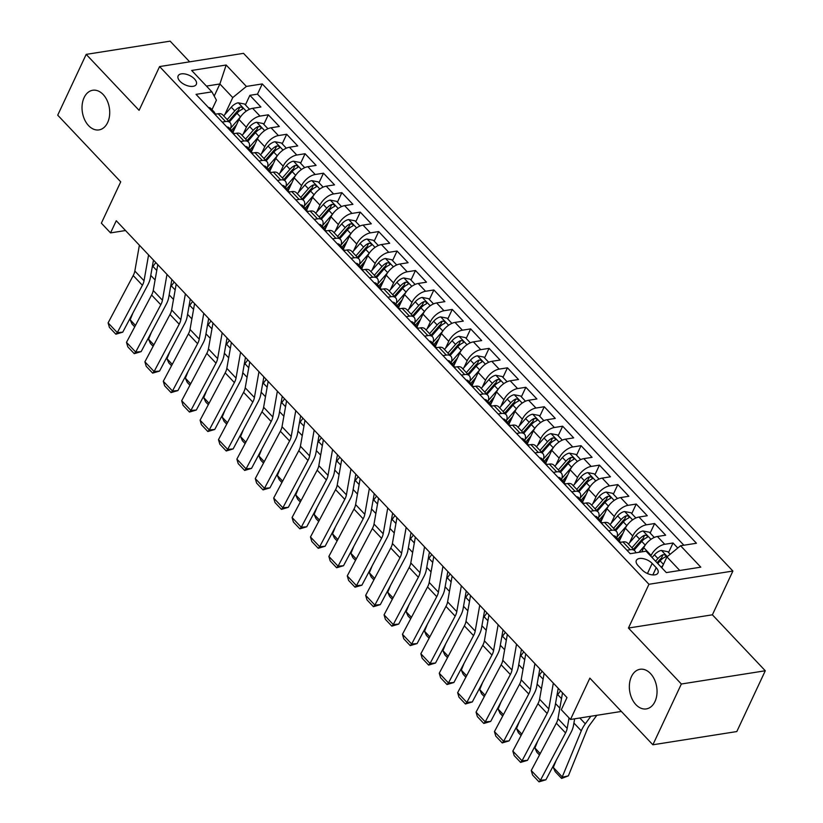 <?xml version="1.0" encoding="UTF-8"?>
<svg xmlns="http://www.w3.org/2000/svg" width="823" height="823" viewBox="0 0 823 823"><rect width="100%" height="100%" fill="white"/><g stroke="black" fill="none" stroke-linecap="round" stroke-linejoin="round"><path stroke-width="1.23" d="M107.648 122.534A20.061 13.662 81 0 1 98.997 129.9A20.061 13.662 81 0 1 84.615 119.654A20.061 13.662 81 0 1 84.1 97.618A20.061 13.662 81 0 1 92.742 90.252A20.061 13.662 81 0 1 107.124 100.499A20.061 13.662 81 0 1 107.648 122.534M654.974 701.546A20.061 13.662 81 0 1 646.322 708.912A20.061 13.662 81 0 1 631.941 698.676A20.061 13.662 81 0 1 631.426 676.64A20.061 13.662 81 0 1 640.068 669.274A20.061 13.662 81 0 1 654.45 679.51A20.061 13.662 81 0 1 654.974 701.546M179.97 81.251A10.03 5.175 25.1 0 0 189.29 86.189A10.03 5.175 25.1 0 0 196.316 84.358A10.03 5.175 25.1 0 0 194.495 78.957A10.03 5.175 25.1 0 0 185.175 74.008A10.03 5.175 25.1 0 0 178.149 75.85A10.03 5.175 25.1 0 0 179.97 81.251M189.671 61.828L170.124 41.15L86.189 54.38L57.713 115.169L120.724 181.832L101.363 223.167L110.56 232.899L125.518 230.533M732.892 571.049L243.515 53.341L159.59 66.57L648.956 584.279L732.892 571.049L712.389 614.812L628.453 628.042L681.351 684.006L765.287 670.766L712.389 614.812M765.287 670.766L736.811 731.554L652.876 744.784L589.865 678.131L570.504 719.467L621.355 711.442M681.351 684.006L652.876 744.784M677.792 548.025L673.029 542.985L668.543 552.542M641.786 551.863L643.761 547.655A12.54 6.522 -43.4 0 1 657.392 536.503L665.673 535.197L654.635 523.521L650.149 533.078M619.4 540.917L625.367 528.191A12.54 6.522 136.6 0 1 638.987 517.039L647.269 515.733L636.23 504.057L631.755 513.624M622.013 534.405L619.163 540.485M601.006 521.453L606.962 508.727A12.54 6.522 136.6 0 1 620.593 497.576L628.875 496.269L617.836 484.593L613.351 494.16M603.619 514.941L600.769 521.021M582.612 501.989L588.568 489.274A12.54 6.522 136.6 0 1 602.199 478.112L610.481 476.805L599.442 465.129L594.957 474.696M585.225 495.477L582.375 501.557M564.208 482.525L570.174 469.81A12.54 6.522 136.6 0 1 583.795 458.648L592.076 457.341L581.038 445.665L576.563 455.232M566.821 476.023L563.971 482.103M545.814 463.061L551.77 450.346A12.54 6.522 136.6 0 1 565.401 439.184L573.682 437.877L562.644 426.201L558.159 435.768M548.427 456.559L545.577 462.639M527.42 443.597L533.376 430.882A12.54 6.522 136.6 0 1 547.007 419.72L555.288 418.423L544.25 406.737L539.765 416.304M530.033 437.095L527.183 443.175M509.015 424.133L514.972 411.418A12.54 6.522 136.6 0 1 528.603 400.266L536.884 398.96L525.846 387.283L521.37 396.84M511.628 417.631L508.779 423.711M490.621 404.679L496.578 391.954A12.54 6.522 136.6 0 1 510.209 380.802L518.49 379.496L507.452 367.819L502.966 377.376M493.234 398.167L490.385 404.247M472.227 385.215L478.184 372.49A12.54 6.522 136.6 0 1 491.815 361.338L500.096 360.032L489.057 348.355L484.572 357.923M474.84 378.703L471.991 384.783M453.823 365.751L459.779 353.026A12.54 6.522 136.6 0 1 473.41 341.874L481.692 340.568L470.653 328.891L466.178 338.459M456.436 359.24L453.586 365.319M435.429 346.288L441.385 333.562A12.54 6.522 136.6 0 1 455.016 322.41L463.298 321.104L452.259 309.427L447.774 318.995M438.042 339.776L435.192 345.855M417.035 326.824L422.991 314.108A12.54 6.522 136.6 0 1 436.622 302.946L444.904 301.64L433.865 289.963L429.38 299.531M419.648 320.322L416.798 326.402M398.63 307.36L404.587 294.644A12.54 6.522 136.6 0 1 418.218 283.482L426.499 282.176L415.461 270.5L410.986 280.067M401.243 300.858L398.394 306.938M380.236 287.896L386.193 275.18A12.54 6.522 136.6 0 1 399.824 264.018L408.105 262.722L397.067 251.036L392.581 260.603M382.849 281.394L380 287.474M361.842 268.432L367.799 255.716A12.54 6.522 136.6 0 1 381.43 244.565L389.711 243.258L378.673 231.572L374.187 241.139M364.455 261.93L361.606 268.01M343.438 248.978L349.394 236.252A12.54 6.522 136.6 0 1 363.025 225.101L371.307 223.794L360.268 212.118L355.793 221.675M346.051 242.466L343.201 248.546M325.044 229.514L331 216.788A12.54 6.522 136.6 0 1 344.631 205.637L352.913 204.33L341.874 192.654L337.389 202.211M327.657 223.002L324.807 229.082M306.65 210.05L312.606 197.325A12.54 6.522 136.6 0 1 326.237 186.173L334.519 184.866L323.48 173.19L318.995 182.757M309.253 203.538L306.413 209.618M288.245 190.586L294.202 177.861A12.54 6.522 136.6 0 1 307.833 166.709L316.114 165.402L305.076 153.726L300.601 163.293M290.858 184.074L288.009 190.154M269.851 171.122L275.808 158.407A12.54 6.522 136.6 0 1 289.439 147.245L297.72 145.938L286.682 134.262L282.196 143.83M272.464 164.61L269.615 170.69M251.457 151.658L257.414 138.943A12.54 6.522 136.6 0 1 271.045 127.781L279.326 126.475L268.288 114.798L263.802 124.366M254.06 145.157L251.221 151.237M570.504 719.467L561.307 709.735L566.996 697.575L116.259 220.739L110.56 232.899M656.229 567.705L652.176 563.426A9.722 5.02 25.1 0 0 643.154 558.632A9.722 5.02 25.1 0 0 636.344 560.412A9.722 5.02 25.1 0 0 638.113 565.638L642.166 569.917A9.722 5.02 25.1 0 0 651.188 574.711A9.722 5.02 25.1 0 0 657.999 572.931A9.722 5.02 25.1 0 0 656.229 567.705L652.845 574.927M211.974 109.675L216.428 100.159L211.912 91.867L196.028 94.367L630.212 553.694L646.086 551.184L666.332 572.592L700.805 567.16L680.57 545.752L696.453 543.252L262.27 83.925L246.386 86.425L232.755 97.587L219.885 83.967L206.439 86.086M211.912 91.867L191.666 70.459L226.15 65.017L246.386 86.425M243.166 134.108L246.375 127.267A12.54 6.522 -43.4 0 1 260.006 116.105L268.288 114.798M233.053 132.194L239.009 119.479L246.375 127.267M261.56 153.572L264.769 146.72A12.54 6.522 -43.4 0 1 278.4 135.569L286.682 134.262M279.964 173.036L283.163 166.184A12.54 6.522 -43.4 0 1 296.794 155.033L305.076 153.726M298.358 192.5L301.568 185.648A12.54 6.522 -43.4 0 1 315.199 174.497L323.48 173.19M316.752 211.953L319.962 205.112A12.54 6.522 -43.4 0 1 333.593 193.961L341.874 192.654M335.156 231.417L338.356 224.576A12.54 6.522 -43.4 0 1 351.987 213.414L360.268 212.118M353.551 250.881L356.76 244.04A12.54 6.522 -43.4 0 1 370.391 232.878L378.673 231.572M371.945 270.345L375.154 263.504A12.54 6.522 -43.4 0 1 388.785 252.342L397.067 251.036M390.349 289.809L393.548 282.968A12.54 6.522 -43.4 0 1 407.179 271.806L415.461 270.5M408.743 309.273L411.953 302.422A12.54 6.522 -43.4 0 1 425.584 291.27L433.865 289.963M427.137 328.737L430.347 321.886A12.54 6.522 -43.4 0 1 443.978 310.734L452.259 309.427M445.541 348.201L448.741 341.35A12.54 6.522 -43.4 0 1 462.372 330.198L470.653 328.891M463.935 367.665L467.145 360.813A12.54 6.522 -43.4 0 1 480.776 349.662L489.057 348.355M482.329 387.119L485.539 380.277A12.54 6.522 -43.4 0 1 499.17 369.126L507.452 367.819M500.734 406.583L503.933 399.741A12.54 6.522 -43.4 0 1 517.564 388.579L525.846 387.283M519.128 426.047L522.338 419.205A12.54 6.522 -43.4 0 1 535.968 408.043L544.25 406.737M537.522 445.51L540.732 438.669A12.54 6.522 -43.4 0 1 554.363 427.507L562.644 426.201M555.926 464.974L559.136 458.133A12.54 6.522 -43.4 0 1 572.757 446.971L581.038 445.665M574.32 484.438L577.53 477.587A12.54 6.522 -43.4 0 1 591.161 466.435L599.442 465.129M592.714 503.902L595.924 497.051A12.54 6.522 -43.4 0 1 609.555 485.899L617.836 484.593M611.119 523.366L614.328 516.515A12.54 6.522 -43.4 0 1 627.949 505.363L636.23 504.057M629.513 542.82L632.722 535.979A12.54 6.522 -43.4 0 1 646.353 524.827L654.635 523.521M650.787 556.153L651.116 555.443A12.54 6.522 -43.4 0 1 664.747 544.291L673.029 542.985M683.882 545.227L257.486 94.141L249.883 95.334L245.408 104.902M239.009 119.479A12.54 6.522 136.6 0 1 252.64 108.317L260.922 107.011L249.883 95.334M619.596 542.46L622.908 541.935A12.54 6.522 -43.4 0 1 627.465 543.046L634.821 550.834A12.54 6.522 -43.4 0 1 635.778 552.809M626.951 550.248L630.264 549.723A12.54 6.522 -43.4 0 1 634.821 550.834M608.557 530.784L611.87 530.259A12.54 6.522 -43.4 0 1 616.427 531.37A12.54 6.522 -43.4 0 1 616.694 537.841M616.427 531.37L609.071 523.582A12.54 6.522 136.6 0 0 604.514 522.471L601.191 522.996M590.153 511.32L593.476 510.795A12.54 6.522 -43.4 0 1 598.033 511.906A12.54 6.522 -43.4 0 1 598.3 518.377M598.033 511.906L590.667 504.118A12.54 6.522 136.6 0 0 586.11 503.007L582.797 503.532M571.759 491.856L575.071 491.331A12.54 6.522 -43.4 0 1 579.629 492.442A12.54 6.522 -43.4 0 1 579.906 498.913M579.629 492.442L572.273 484.665A12.54 6.522 136.6 0 0 567.716 483.543L564.403 484.068M553.365 472.392L556.677 471.867A12.54 6.522 -43.4 0 1 561.235 472.978A12.54 6.522 -43.4 0 1 561.502 479.449M561.235 472.978L553.879 465.201A12.54 6.522 136.6 0 0 549.322 464.09L545.999 464.604M534.96 452.928L538.283 452.403A12.54 6.522 -43.4 0 1 542.841 453.524A12.54 6.522 -43.4 0 1 543.108 459.985M542.841 453.524L535.475 445.737A12.54 6.522 136.6 0 0 530.917 444.626L527.605 445.14M516.566 433.464L519.879 432.949A12.54 6.522 -43.4 0 1 524.436 434.06A12.54 6.522 -43.4 0 1 524.714 440.521M524.436 434.06L517.081 426.273A12.54 6.522 136.6 0 0 512.523 425.162L509.211 425.686M498.172 414L501.485 413.485A12.54 6.522 -43.4 0 1 506.042 414.597A12.54 6.522 -43.4 0 1 506.31 421.067M506.042 414.597L498.687 406.809A12.54 6.522 136.6 0 0 494.129 405.698L490.806 406.223M479.768 394.546L483.091 394.022A12.54 6.522 -43.4 0 1 487.648 395.133A12.54 6.522 -43.4 0 1 487.916 401.603M487.648 395.133L480.282 387.345A12.54 6.522 136.6 0 0 475.725 386.234L472.412 386.759M461.374 375.082L464.686 374.558A12.54 6.522 -43.4 0 1 469.244 375.669A12.54 6.522 -43.4 0 1 469.522 382.139M469.244 375.669L461.888 367.881A12.54 6.522 136.6 0 0 457.331 366.77L454.018 367.295M442.98 355.618L446.292 355.094A12.54 6.522 -43.4 0 1 450.85 356.205A12.54 6.522 -43.4 0 1 451.117 362.676M450.85 356.205L443.494 348.417A12.54 6.522 136.6 0 0 438.937 347.306L435.614 347.831M424.575 336.154L427.898 335.63A12.54 6.522 -43.4 0 1 432.456 336.741A12.54 6.522 -43.4 0 1 432.723 343.212M432.456 336.741L425.09 328.953A12.54 6.522 136.6 0 0 420.532 327.842L417.22 328.367M406.181 316.69L409.494 316.166A12.54 6.522 -43.4 0 1 414.051 317.277A12.54 6.522 -43.4 0 1 414.329 323.748M414.051 317.277L406.696 309.499A12.54 6.522 136.6 0 0 402.138 308.388L398.826 308.903M387.787 297.226L391.1 296.702A12.54 6.522 -43.4 0 1 395.657 297.813A12.54 6.522 -43.4 0 1 395.925 304.284M395.657 297.813L388.302 290.035A12.54 6.522 136.6 0 0 383.744 288.924L380.421 289.439M369.383 277.762L372.706 277.238A12.54 6.522 -43.4 0 1 377.263 278.359A12.54 6.522 -43.4 0 1 377.531 284.82M377.263 278.359L369.897 270.572A12.54 6.522 136.6 0 0 365.34 269.46L362.027 269.985M350.989 258.299L354.301 257.784A12.54 6.522 -43.4 0 1 358.859 258.895A12.54 6.522 -43.4 0 1 359.137 265.366M358.859 258.895L351.503 251.108A12.54 6.522 136.6 0 0 346.946 249.997L343.633 250.521M332.595 238.845L335.907 238.32A12.54 6.522 -43.4 0 1 340.465 239.431A12.54 6.522 -43.4 0 1 340.732 245.902M340.465 239.431L333.109 231.644A12.54 6.522 136.6 0 0 328.552 230.533L325.229 231.057M314.191 219.381L317.513 218.856A12.54 6.522 -43.4 0 1 322.071 219.967A12.54 6.522 -43.4 0 1 322.338 226.438M322.071 219.967L314.705 212.18A12.54 6.522 136.6 0 0 310.148 211.069L306.835 211.593M295.796 199.917L299.109 199.392A12.54 6.522 -43.4 0 1 303.666 200.503A12.54 6.522 -43.4 0 1 303.944 206.974M303.666 200.503L296.311 192.716A12.54 6.522 136.6 0 0 291.754 191.605L288.441 192.129M277.402 180.453L280.715 179.928A12.54 6.522 -43.4 0 1 285.272 181.039A12.54 6.522 -43.4 0 1 285.54 187.51M285.272 181.039L277.917 173.252A12.54 6.522 136.6 0 0 273.359 172.141L270.037 172.665M258.998 160.989L262.321 160.464A12.54 6.522 -43.4 0 1 266.878 161.575A12.54 6.522 -43.4 0 1 267.146 168.046M266.878 161.575L259.512 153.798A12.54 6.522 136.6 0 0 254.955 152.677L251.643 153.201M240.604 141.525L243.917 141A12.54 6.522 -43.4 0 1 248.474 142.112A12.54 6.522 -43.4 0 1 248.752 148.582M248.474 142.112L241.118 134.334A12.54 6.522 136.6 0 0 236.561 133.223L233.248 133.738M222.21 122.061L225.523 121.537A12.54 6.522 -43.4 0 1 230.08 122.648A12.54 6.522 -43.4 0 1 230.347 129.118M230.08 122.648L222.724 114.87A12.54 6.522 136.6 0 0 218.167 113.759L214.844 114.274M679.767 570.473L666.939 556.904L680.57 545.752M661.826 567.829L666.939 556.904M628.453 628.042L648.956 584.279M86.189 54.38L139.087 110.333L159.59 66.57M214.206 96.085L219.885 83.967L226.15 65.017M224.772 114.644L232.755 97.587M235.666 125.693L232.816 131.773M257.486 94.141L262.27 83.925M569.032 717.903L567.181 728.396A15.678 8.148 -43.4 0 1 565.545 732.923L540.444 780.255L545.896 779.803L570.997 732.47A23.517 12.222 136.6 0 0 573.456 725.68L574.66 718.808M562.531 692.853L557.984 718.664A15.678 8.148 -43.4 0 1 556.348 723.191L531.246 770.523L540.444 780.255L539.003 781.85L532.574 775.04L531.246 770.523M545.896 779.803L539.003 781.85M670.169 554.26L667.72 551.677L661.353 550.443A8.312 4.321 136.6 0 0 654.429 554.825L652.073 557.521M553.313 767.458L562.51 777.19L568.374 775.852L561.625 778.445L555.186 771.635L553.313 767.458L556.132 760.503M663.05 565.216L661.27 567.253M561.625 778.445L581.285 730.845A23.517 12.222 -43.4 0 1 585.307 723.818L590.852 716.257M596.809 715.321L589.824 724.826A15.678 8.148 136.6 0 0 587.149 729.517L568.374 775.852M657.783 563.549L660.128 560.854A8.312 4.321 -43.4 0 1 665.21 557.048C666.414 555.597 665.673 554.815 662.999 554.712A8.312 4.321 136.6 0 0 657.927 558.519L655.571 561.214M657.052 562.778L659.892 559.527A4.228 2.202 -43.4 0 1 661.363 558.21L662.999 554.712M665.21 557.048L665.91 556.461M553.334 683.121L548.787 708.932A15.678 8.148 -43.4 0 1 547.141 713.459L522.039 760.802L527.492 760.339L552.593 713.006A23.517 12.222 136.6 0 0 555.052 706.216L558.21 688.285M613.228 535.722A8.312 4.321 -43.4 0 1 615.46 536.524L618.958 540.227A8.312 4.321 136.6 0 0 617.61 539.507L617.075 539.795M544.126 673.389L539.59 699.2A15.678 8.148 -43.4 0 1 537.944 703.727L512.842 751.07L522.039 760.802L520.609 762.386L514.169 755.576L512.842 751.07M618.577 541.38L619.822 541.843A8.312 4.321 -43.4 0 1 620.82 542.264M619.626 541.791A8.312 4.321 136.6 0 0 618.958 540.227M527.492 760.339L520.609 762.386M534.929 663.657L530.393 689.479A15.678 8.148 -43.4 0 1 528.747 693.995L503.645 741.338L509.098 740.885L534.199 693.542A23.517 12.222 136.6 0 0 536.658 686.763L539.816 668.821M594.823 516.258A8.312 4.321 -43.4 0 1 597.066 517.06L600.553 520.764A8.312 4.321 136.6 0 0 599.216 520.043L598.681 520.331M525.732 653.925L521.185 679.747A15.678 8.148 -43.4 0 1 519.55 684.273L494.448 731.606L503.645 741.338L502.215 742.922L495.775 736.112L494.448 731.606M600.173 521.916L601.418 522.379A8.312 4.321 -43.4 0 1 602.426 522.8M601.222 522.327A8.312 4.321 136.6 0 0 600.553 520.764M509.098 740.885L502.215 742.922M516.535 644.193L511.988 670.015A15.678 8.148 -43.4 0 1 510.353 674.541L485.251 721.874L490.703 721.421L515.805 674.088A23.517 12.222 136.6 0 0 518.264 667.299L521.422 649.357M576.429 496.794A8.312 4.321 -43.4 0 1 578.662 497.606L582.159 501.3A8.312 4.321 136.6 0 0 580.812 500.579L580.287 500.868M507.338 634.461L502.791 660.283A15.678 8.148 -43.4 0 1 501.156 664.809L476.054 712.142L485.251 721.874L483.811 723.458L477.381 716.648L476.054 712.142M581.779 502.452L583.023 502.915A8.312 4.321 -43.4 0 1 584.021 503.337M582.828 502.863A8.312 4.321 136.6 0 0 582.159 501.3M490.703 721.421L483.811 723.458M498.141 624.729L493.594 650.551A15.678 8.148 -43.4 0 1 491.948 655.077L466.847 702.41L472.299 701.957L497.401 654.624A23.517 12.222 136.6 0 0 499.859 647.835L503.018 629.893M558.035 477.33A8.312 4.321 -43.4 0 1 560.268 478.142L563.765 481.836A8.312 4.321 136.6 0 0 562.418 481.116L561.883 481.404M488.934 614.997L484.397 640.819A15.678 8.148 -43.4 0 1 482.751 645.345L457.65 692.678L466.847 702.41L465.417 703.994L458.977 697.184L457.65 692.678M563.385 482.988L564.629 483.451A8.312 4.321 -43.4 0 1 565.627 483.873M564.434 483.399A8.312 4.321 136.6 0 0 563.765 481.836M472.299 701.957L465.417 703.994M654.285 537.45L649.326 532.214L642.948 530.979A8.312 4.321 136.6 0 0 636.035 535.361L628.433 544.065M539.476 755.01L536.791 752.171L534.919 747.994L537.738 741.039M556.893 695.764A23.517 12.222 -43.4 0 1 557.706 694.622L560.545 690.754M645.314 544.991A8.312 4.321 136.6 0 0 645.232 545.093L638.926 552.315M634.132 550.103L641.734 541.39A8.312 4.321 -43.4 0 1 646.816 537.584C648.01 536.133 647.279 535.351 644.604 535.248A8.312 4.321 136.6 0 0 639.522 539.055L631.92 547.768M633.401 549.332L641.498 540.063A4.228 2.202 -43.4 0 1 642.969 538.746L644.604 535.248M646.816 537.584L647.516 536.997M534.919 747.994L540.217 753.601M635.881 517.996L630.932 512.75L624.554 511.515A8.312 4.321 136.6 0 0 617.631 515.898L610.028 524.601M521.072 735.546L518.387 732.707L516.515 728.53L519.334 721.576M538.499 676.3A23.517 12.222 -43.4 0 1 539.312 675.158L542.151 671.29M626.92 525.527A8.312 4.321 136.6 0 0 626.828 525.63L617.065 536.822M622.96 533.325L617.908 539.116M615.738 530.64L623.34 521.926A8.312 4.321 -43.4 0 1 628.412 518.12C629.616 516.669 628.875 515.887 626.21 515.784A8.312 4.321 136.6 0 0 621.128 519.591L613.526 528.304M615.007 529.868L623.104 520.599A4.228 2.202 -43.4 0 1 624.564 519.282L626.21 515.784M628.412 518.12L629.111 517.533M516.515 728.53L521.823 734.137M617.487 498.532L612.528 493.286L606.16 492.061A8.312 4.321 136.6 0 0 599.237 496.434L591.634 505.147M502.678 716.082L499.993 713.243L498.121 709.066L500.94 702.112M520.105 656.847A23.517 12.222 -43.4 0 1 520.908 655.694L523.757 651.826M608.526 506.063A8.312 4.321 136.6 0 0 608.434 506.166L598.66 517.358M604.555 513.871L599.504 519.652M597.333 511.176L604.936 502.472A8.312 4.321 -43.4 0 1 610.018 498.656C611.222 497.205 610.481 496.423 607.806 496.32A8.312 4.321 136.6 0 0 602.734 500.137L595.132 508.84M596.613 510.404L604.699 501.135A4.228 2.202 -43.4 0 1 606.17 499.818L607.806 496.32M610.018 498.656L610.717 498.08M498.121 709.066L503.419 714.673M599.093 479.068L594.134 473.822L587.756 472.597A8.312 4.321 136.6 0 0 580.843 476.97L573.24 485.683M484.274 696.618L481.599 693.789L479.727 689.602L482.545 682.648M501.701 637.383A23.517 12.222 -43.4 0 1 502.514 636.23L505.353 632.362M590.122 486.599A8.312 4.321 136.6 0 0 590.04 486.702L580.266 497.894M586.161 494.407L581.11 500.189M578.939 491.712L586.542 483.008A8.312 4.321 -43.4 0 1 591.624 479.192C592.817 477.741 592.087 476.97 589.412 476.856A8.312 4.321 136.6 0 0 584.33 480.673L576.728 489.376M578.209 490.94L586.305 481.671A4.228 2.202 -43.4 0 1 587.776 480.354L589.412 476.856M591.624 479.192L592.323 478.616M479.727 689.602L485.025 695.219M479.737 605.265L475.19 631.087A15.678 8.148 -43.4 0 1 473.554 635.613L448.453 682.946L453.905 682.493L479.007 635.161A23.517 12.222 136.6 0 0 481.465 628.371L484.624 610.429M539.631 457.866A8.312 4.321 -43.4 0 1 541.873 458.678L545.361 462.372A8.312 4.321 136.6 0 0 544.024 461.652L543.489 461.95M470.54 595.533L465.993 621.355A15.678 8.148 -43.4 0 1 464.357 625.881L439.256 673.214L448.453 682.946L447.023 684.541L440.583 677.72L439.256 673.214M544.98 463.524L546.225 463.987A8.312 4.321 -43.4 0 1 547.233 464.419M546.03 463.935A8.312 4.321 136.6 0 0 545.361 462.372M453.905 682.493L447.023 684.541M580.688 459.604L575.74 454.358L569.362 453.134A8.312 4.321 136.6 0 0 562.438 457.506L554.836 466.219M465.88 677.164L463.195 674.325L461.322 670.138L464.141 663.184M483.307 617.919A23.517 12.222 -43.4 0 1 484.119 616.766L486.959 612.898M571.728 467.135A8.312 4.321 136.6 0 0 571.635 467.238L561.872 478.43M567.767 474.943L562.716 480.725M560.545 472.248L568.148 463.544A8.312 4.321 -43.4 0 1 573.22 459.728C574.423 458.277 573.682 457.506 571.018 457.393A8.312 4.321 136.6 0 0 565.936 461.209L558.333 469.912M559.815 471.476L567.901 462.207A4.228 2.202 -43.4 0 1 569.372 460.901L571.018 457.393M573.22 459.728L573.919 459.152M461.322 670.138L466.631 675.755M461.343 585.801L456.796 611.623A15.678 8.148 -43.4 0 1 455.16 616.149L430.059 663.482L435.511 663.029L460.613 615.697A23.517 12.222 136.6 0 0 463.071 608.907L466.23 590.965M521.237 438.412A8.312 4.321 -43.4 0 1 523.469 439.215L526.967 442.908A8.312 4.321 136.6 0 0 525.619 442.188L525.095 442.486M452.146 576.069L447.599 601.891A15.678 8.148 -43.4 0 1 445.963 606.417L420.862 653.75L430.059 663.482L428.618 665.077L422.178 658.266L420.862 653.75M526.586 444.06L527.831 444.523A8.312 4.321 -43.4 0 1 528.829 444.955M527.636 444.482A8.312 4.321 136.6 0 0 526.967 442.908M435.511 663.029L428.618 665.077M562.294 440.14L557.336 434.894L550.968 433.67A8.312 4.321 136.6 0 0 544.044 438.042L536.442 446.755M447.486 657.7L444.801 654.861L442.928 650.674L445.747 643.72M464.913 598.455A23.517 12.222 -43.4 0 1 465.715 597.303L468.565 593.434M553.334 447.681A8.312 4.321 136.6 0 0 553.241 447.774L543.468 458.967M549.363 455.479L544.312 461.261M542.141 452.784L549.743 444.081A8.312 4.321 -43.4 0 1 554.825 440.274C556.029 438.824 555.288 438.042 552.614 437.939A8.312 4.321 136.6 0 0 547.542 441.745L539.939 450.448M541.421 452.022L549.507 442.743A4.228 2.202 -43.4 0 1 550.978 441.437L552.614 437.939M554.825 440.274L555.525 439.688M442.928 650.674L448.226 656.291M442.949 566.337L438.402 592.159A15.678 8.148 -43.4 0 1 436.756 596.685L411.654 644.018L417.107 643.565L442.208 596.233A23.517 12.222 136.6 0 0 444.667 589.443L447.825 571.512M502.843 418.948A8.312 4.321 -43.4 0 1 505.075 419.751L508.573 423.444A8.312 4.321 136.6 0 0 507.225 422.724L506.69 423.022M433.742 556.605L429.205 582.427A15.678 8.148 -43.4 0 1 427.559 586.953L402.457 634.286L411.654 644.018L410.224 645.613L403.784 638.802L402.457 634.286M508.192 424.606L509.437 425.059A8.312 4.321 -43.4 0 1 510.435 425.491M509.242 425.018A8.312 4.321 136.6 0 0 508.573 423.444M417.107 643.565L410.224 645.613M543.9 420.676L538.942 415.44L532.563 414.206A8.312 4.321 136.6 0 0 525.65 418.588L518.048 427.291M429.081 638.236L426.407 635.397L424.534 631.22L427.353 624.256M446.508 578.991A23.517 12.222 -43.4 0 1 447.321 577.849L450.16 573.981M534.929 428.217A8.312 4.321 136.6 0 0 534.847 428.31L525.074 439.513M530.969 436.015L525.918 441.807M523.747 433.33L531.349 424.617A8.312 4.321 -43.4 0 1 536.431 420.81C537.625 419.36 536.894 418.578 534.22 418.475A8.312 4.321 136.6 0 0 529.138 422.281L521.535 430.985M523.016 432.559L531.113 423.289A4.228 2.202 -43.4 0 1 532.584 421.973L534.22 418.475M536.431 420.81L537.131 420.224M424.534 631.22L429.832 636.827M424.545 546.873L419.997 572.695A15.678 8.148 -43.4 0 1 418.362 577.221L393.26 624.554L398.713 624.101L423.814 576.769A23.517 12.222 136.6 0 0 426.273 569.979L429.431 552.048M484.438 399.484A8.312 4.321 -43.4 0 1 486.681 400.287L490.169 403.99A8.312 4.321 136.6 0 0 488.831 403.26L488.296 403.558M415.348 537.141L410.8 562.963A15.678 8.148 -43.4 0 1 409.165 567.489L384.063 614.822L393.26 624.554L391.83 626.149L385.39 619.338L384.063 614.822M489.788 405.142L491.033 405.595A8.312 4.321 -43.4 0 1 492.041 406.027M490.837 405.554A8.312 4.321 136.6 0 0 490.169 403.99M398.713 624.101L391.83 626.149M525.496 401.213L520.548 395.976L514.169 394.742A8.312 4.321 136.6 0 0 507.246 399.124L499.643 407.827M410.687 618.773L408.002 615.933L406.13 611.756L408.949 604.792M428.114 559.527A23.517 12.222 -43.4 0 1 428.927 558.385L431.766 554.517M516.535 408.753A8.312 4.321 136.6 0 0 516.443 408.856L506.68 420.049M512.575 416.551L507.524 422.343M505.353 413.866L512.955 405.153A8.312 4.321 -43.4 0 1 518.027 401.346C519.231 399.896 518.49 399.114 515.826 399.011A8.312 4.321 136.6 0 0 510.744 402.817L503.141 411.531M504.622 413.095L512.708 403.826A4.228 2.202 -43.4 0 1 514.18 402.509L515.826 399.011M518.027 401.346L518.727 400.76M406.13 611.756L411.438 617.363M406.151 527.42L401.603 553.231A15.678 8.148 -43.4 0 1 399.968 557.757L374.866 605.09L380.319 604.638L405.42 557.305A23.517 12.222 136.6 0 0 407.879 550.515L411.037 532.584M466.044 380.02A8.312 4.321 -43.4 0 1 468.277 380.823L471.774 384.526A8.312 4.321 136.6 0 0 470.427 383.806L469.902 384.094M396.953 517.688L392.406 543.499A15.678 8.148 -43.4 0 1 390.771 548.025L365.669 595.358L374.866 605.09L373.426 606.685L366.986 599.874L365.669 595.358M471.394 385.678L472.639 386.141A8.312 4.321 -43.4 0 1 473.637 386.563M472.443 386.09A8.312 4.321 136.6 0 0 471.774 384.526M380.319 604.638L373.426 606.685M507.102 381.749L502.143 376.512L495.775 375.278A8.312 4.321 136.6 0 0 488.852 379.66L481.249 388.363M392.293 599.309L389.608 596.469L387.736 592.293L390.555 585.338M409.72 540.063A23.517 12.222 -43.4 0 1 410.523 538.921L413.372 535.053M498.141 389.289A8.312 4.321 136.6 0 0 498.049 389.392L488.276 400.585M494.17 397.087L489.119 402.879M486.949 394.402L494.551 385.689A8.312 4.321 -43.4 0 1 499.633 381.882C500.826 380.432 500.096 379.65 497.421 379.547A8.312 4.321 136.6 0 0 492.349 383.353L484.747 392.067M486.228 393.631L494.314 384.362A4.228 2.202 -43.4 0 1 495.785 383.045L497.421 379.547M499.633 381.882L500.333 381.296M387.736 592.293L393.034 597.899M387.756 507.956L383.209 533.767A15.678 8.148 -43.4 0 1 381.563 538.293L356.462 585.637L361.914 585.174L387.016 537.841A23.517 12.222 136.6 0 0 389.474 531.051L392.633 513.12M447.65 360.556A8.312 4.321 -43.4 0 1 449.883 361.359L453.38 365.062A8.312 4.321 136.6 0 0 452.033 364.342L451.498 364.63M378.549 498.224L374.012 524.045A15.678 8.148 -43.4 0 1 372.366 528.561L347.265 575.905L356.462 585.637L355.032 587.221L348.592 580.41L347.265 575.905M453 366.214L454.234 366.677A8.312 4.321 -43.4 0 1 455.242 367.099M454.049 366.626A8.312 4.321 136.6 0 0 453.38 365.062M361.914 585.174L355.032 587.221M488.708 362.285L483.749 357.048L477.371 355.814A8.312 4.321 136.6 0 0 470.458 360.196L462.855 368.899M373.889 579.845L371.214 577.005L369.332 572.829L372.161 565.874M391.316 520.599A23.517 12.222 -43.4 0 1 392.129 519.457L394.968 515.589M479.737 369.825A8.312 4.321 136.6 0 0 479.655 369.928L469.882 381.121M475.776 377.623L470.725 383.415M468.554 374.938L476.157 366.225A8.312 4.321 -43.4 0 1 481.239 362.418C482.432 360.968 481.702 360.186 479.027 360.083A8.312 4.321 136.6 0 0 473.945 363.889L466.343 372.603M467.824 374.167L475.92 364.898A4.228 2.202 -43.4 0 1 477.391 363.581L479.027 360.083M481.239 362.418L481.939 361.832M369.332 572.829L374.64 578.435M369.352 488.492L364.805 514.313A15.678 8.148 -43.4 0 1 363.169 518.829L338.068 566.173L343.52 565.72L368.622 518.377A23.517 12.222 136.6 0 0 371.08 511.597L374.239 493.656M429.246 341.092A8.312 4.321 -43.4 0 1 431.489 341.905L434.976 345.598A8.312 4.321 136.6 0 0 433.639 344.878L433.104 345.166M360.155 478.76L355.608 504.581A15.678 8.148 -43.4 0 1 353.972 509.108L328.871 556.441L338.068 566.173L336.638 567.757L330.198 560.947L328.871 556.441M434.595 346.75L435.84 347.213A8.312 4.321 -43.4 0 1 436.848 347.635M435.645 347.162A8.312 4.321 136.6 0 0 434.976 345.598M343.52 565.72L336.638 567.757M470.303 342.831L465.355 337.584L458.977 336.35A8.312 4.321 136.6 0 0 452.053 340.732L444.451 349.436M355.495 560.381L352.81 557.541L350.937 553.365L353.756 546.41M372.922 501.135A23.517 12.222 -43.4 0 1 373.735 499.993L376.574 496.125M461.343 350.361A8.312 4.321 136.6 0 0 461.25 350.464L451.488 361.657M457.382 358.159L452.331 363.951M450.16 355.474L457.763 346.761A8.312 4.321 -43.4 0 1 462.835 342.954C464.038 341.504 463.298 340.722 460.633 340.619A8.312 4.321 136.6 0 0 455.551 344.426L447.949 353.139M449.43 354.703L457.516 345.434A4.228 2.202 -43.4 0 1 458.987 344.117L460.633 340.619M462.835 342.954L463.534 342.378M350.937 553.365L356.246 558.971M350.958 469.028L346.411 494.849A15.678 8.148 -43.4 0 1 344.775 499.376L319.674 546.709L325.126 546.256L350.228 498.923A23.517 12.222 136.6 0 0 352.686 492.133L355.845 474.192M410.852 321.628A8.312 4.321 -43.4 0 1 413.084 322.441L416.582 326.134A8.312 4.321 136.6 0 0 415.234 325.414L414.71 325.702M341.761 459.296L337.214 485.117A15.678 8.148 -43.4 0 1 335.568 489.644L310.477 536.977L319.674 546.709L318.234 548.293L311.794 541.483L310.477 536.977M416.201 327.287L417.446 327.749A8.312 4.321 -43.4 0 1 418.444 328.171M417.251 327.698A8.312 4.321 136.6 0 0 416.582 326.134M325.126 546.256L318.234 548.293M451.909 323.367L446.951 318.12L440.583 316.896A8.312 4.321 136.6 0 0 433.659 321.268L426.057 329.982M337.101 540.917L334.416 538.077L332.543 533.901L335.362 526.946M354.528 481.681A23.517 12.222 -43.4 0 1 355.33 480.529L358.18 476.661M442.949 330.897A8.312 4.321 136.6 0 0 442.856 331L433.083 342.193M438.978 338.706L433.927 344.487M431.756 336.01L439.359 327.307A8.312 4.321 -43.4 0 1 444.441 323.49C445.634 322.04 444.904 321.268 442.229 321.155A8.312 4.321 136.6 0 0 437.157 324.972L429.555 333.675M431.036 335.239L439.122 325.97A4.228 2.202 -43.4 0 1 440.593 324.653L442.229 321.155M444.441 323.49L445.14 322.914M332.543 533.901L337.841 539.518M332.564 449.564L328.017 475.385A15.678 8.148 -43.4 0 1 326.371 479.912L301.269 527.245L306.722 526.792L331.823 479.459A23.517 12.222 136.6 0 0 334.282 472.669L337.44 454.728M392.458 302.164A8.312 4.321 -43.4 0 1 394.69 302.977L398.188 306.67A8.312 4.321 136.6 0 0 396.84 305.95L396.305 306.249M323.357 439.832L318.82 465.653A15.678 8.148 -43.4 0 1 317.174 470.18L292.072 517.513L301.269 527.245L299.839 528.839L293.399 522.019L292.072 517.513M397.807 307.823L399.042 308.286A8.312 4.321 -43.4 0 1 400.05 308.707M398.857 308.234A8.312 4.321 136.6 0 0 398.188 306.67M306.722 526.792L299.839 528.839M433.515 303.903L428.557 298.656L422.178 297.432A8.312 4.321 136.6 0 0 415.265 301.804L407.663 310.518M318.696 521.453L316.022 518.624L314.139 514.437L316.968 507.482M336.123 462.217A23.517 12.222 -43.4 0 1 336.936 461.065L339.776 457.197M424.545 311.433A8.312 4.321 136.6 0 0 424.462 311.536L414.689 322.729M420.584 319.242L415.533 325.023M413.362 316.546L420.964 307.843A8.312 4.321 -43.4 0 1 426.047 304.026C427.24 302.576 426.509 301.804 423.835 301.691A8.312 4.321 136.6 0 0 418.753 305.508L411.15 314.211M412.632 315.775L420.728 306.506A4.228 2.202 -43.4 0 1 422.199 305.189L423.835 301.691M426.047 304.026L426.746 303.45M314.139 514.437L319.447 520.054M314.16 430.1L309.613 455.921A15.678 8.148 -43.4 0 1 307.977 460.448L282.875 507.781L288.328 507.328L313.429 459.995A23.517 12.222 136.6 0 0 315.888 453.206L319.046 435.264M374.054 282.711A8.312 4.321 -43.4 0 1 376.296 283.513L379.784 287.206A8.312 4.321 136.6 0 0 378.446 286.486L377.911 286.785M304.963 420.368L300.416 446.189A15.678 8.148 -43.4 0 1 298.78 450.716L273.678 498.049L282.875 507.781L281.445 509.375L275.005 502.555L273.678 498.049M379.403 288.359L380.648 288.822A8.312 4.321 -43.4 0 1 381.656 289.254M380.452 288.77A8.312 4.321 136.6 0 0 379.784 287.206M288.328 507.328L281.445 509.375M415.111 284.439L410.163 279.192L403.784 277.968A8.312 4.321 136.6 0 0 396.861 282.34L389.258 291.054M300.302 501.999L297.617 499.16L295.745 494.973L298.564 488.018M317.729 442.753A23.517 12.222 -43.4 0 1 318.542 441.601L321.382 437.733M406.151 291.98A8.312 4.321 136.6 0 0 406.058 292.072L396.295 303.265M402.19 299.778L397.139 305.559M394.968 297.082L402.57 288.379A8.312 4.321 -43.4 0 1 407.642 284.573C408.846 283.112 408.105 282.34 405.441 282.227A8.312 4.321 136.6 0 0 400.359 286.044L392.756 294.747M394.238 296.311L402.324 287.042A4.228 2.202 -43.4 0 1 403.795 285.735L405.441 282.227M407.642 284.573L408.342 283.986M295.745 494.973L301.053 500.59M295.766 410.636L291.219 436.457A15.678 8.148 -43.4 0 1 289.583 440.984L264.481 488.317L269.934 487.864L295.035 440.531A23.517 12.222 136.6 0 0 297.494 433.742L300.652 415.8M355.659 263.247A8.312 4.321 -43.4 0 1 357.892 264.049L361.39 267.742A8.312 4.321 136.6 0 0 360.042 267.022L359.517 267.321M286.569 400.904L282.022 426.726A15.678 8.148 -43.4 0 1 280.376 431.252L255.284 478.585L264.481 488.317L263.041 489.911L256.601 483.101L255.284 478.585M361.009 268.905L362.254 269.358A8.312 4.321 -43.4 0 1 363.252 269.79M362.058 269.316A8.312 4.321 136.6 0 0 361.39 267.742M269.934 487.864L263.041 489.911M396.717 264.975L391.758 259.739L385.39 258.504A8.312 4.321 136.6 0 0 378.467 262.876L370.864 271.59M281.908 482.535L279.223 479.696L277.351 475.519L280.17 468.554M299.335 423.289A23.517 12.222 -43.4 0 1 300.138 422.148L302.987 418.269M387.756 272.516A8.312 4.321 136.6 0 0 387.664 272.608L377.891 283.801M383.785 280.314L378.734 286.095M376.564 277.618L384.166 268.915A8.312 4.321 -43.4 0 1 389.248 265.109C390.441 263.658 389.711 262.876 387.036 262.774A8.312 4.321 136.6 0 0 381.965 266.58L374.362 275.283M375.844 276.857L383.93 267.588A4.228 2.202 -43.4 0 1 385.401 266.271L387.036 262.774M389.248 265.109L389.948 264.522M277.351 475.519L282.649 481.126M277.372 391.172L272.825 416.994A15.678 8.148 -43.4 0 1 271.179 421.52L246.077 468.853L251.529 468.4L276.631 421.067A23.517 12.222 136.6 0 0 279.09 414.278L282.248 396.347M337.265 243.783A8.312 4.321 -43.4 0 1 339.498 244.585L342.996 248.289A8.312 4.321 136.6 0 0 341.648 247.558L341.113 247.857M268.164 381.44L263.627 407.262A15.678 8.148 -43.4 0 1 261.981 411.788L236.88 459.121L246.077 468.853L244.647 470.447L238.207 463.637L236.88 459.121M342.615 249.441L343.849 249.894A8.312 4.321 -43.4 0 1 344.858 250.326M343.664 249.853A8.312 4.321 136.6 0 0 342.996 248.289M251.529 468.4L244.647 470.447M378.323 245.511L373.364 240.275L366.986 239.04A8.312 4.321 136.6 0 0 360.073 243.423L352.47 252.126M263.504 463.071L260.829 460.232L258.947 456.055L261.776 449.091M280.931 403.826A23.517 12.222 -43.4 0 1 281.744 402.684L284.583 398.816M369.352 253.052A8.312 4.321 136.6 0 0 369.27 253.145L359.497 264.348M365.391 260.85L360.34 266.642M358.17 258.165L365.772 249.451A8.312 4.321 -43.4 0 1 370.854 245.645C372.047 244.194 371.317 243.413 368.642 243.31A8.312 4.321 136.6 0 0 363.56 247.116L355.958 255.83M357.439 257.393L365.535 248.124A4.228 2.202 -43.4 0 1 367.007 246.807L368.642 243.31M370.854 245.645L371.554 245.059M258.947 456.055L264.255 461.662M258.967 371.708L254.42 397.53A15.678 8.148 -43.4 0 1 252.784 402.056L227.683 449.389L233.135 448.936L258.237 401.603A23.517 12.222 136.6 0 0 260.696 394.814L263.854 376.883M318.861 224.319A8.312 4.321 -43.4 0 1 321.093 225.121L324.591 228.825A8.312 4.321 136.6 0 0 323.254 228.094L322.719 228.393M249.77 361.986L245.223 387.798A15.678 8.148 -43.4 0 1 243.587 392.324L218.486 439.657L227.683 449.389L226.253 450.983L219.813 444.173L218.486 439.657M324.211 229.977L325.455 230.43A8.312 4.321 -43.4 0 1 326.464 230.862M325.26 230.389A8.312 4.321 136.6 0 0 324.591 228.825M233.135 448.936L226.253 450.983M359.918 226.047L354.97 220.811L348.592 219.576A8.312 4.321 136.6 0 0 341.668 223.959L334.066 232.662M245.11 443.607L242.425 440.768L240.553 436.591L243.371 429.637M262.537 384.362A23.517 12.222 -43.4 0 1 263.35 383.22L266.189 379.352M350.958 233.588A8.312 4.321 136.6 0 0 350.865 233.691L341.103 244.884M346.997 241.386L341.946 247.178M339.776 238.701L347.378 229.987A8.312 4.321 -43.4 0 1 352.45 226.181C353.653 224.73 352.913 223.949 350.248 223.846A8.312 4.321 136.6 0 0 345.166 227.652L337.564 236.366M339.045 237.929L347.131 228.66A4.228 2.202 -43.4 0 1 348.602 227.343L350.248 223.846M352.45 226.181L353.149 225.595M240.553 436.591L245.861 442.198M240.573 352.254L236.026 378.066A15.678 8.148 -43.4 0 1 234.39 382.592L209.289 429.925L214.741 429.472L239.843 382.139A23.517 12.222 136.6 0 0 242.301 375.35L245.46 357.419M300.467 204.855A8.312 4.321 -43.4 0 1 302.699 205.657L306.197 209.361A8.312 4.321 136.6 0 0 304.849 208.641L304.315 208.929M231.376 342.522L226.829 368.334A15.678 8.148 -43.4 0 1 225.183 372.86L200.092 420.203L209.289 429.925L207.849 431.519L201.409 424.709L200.092 420.203M305.817 210.513L307.061 210.976A8.312 4.321 -43.4 0 1 308.059 211.398M306.866 210.925A8.312 4.321 136.6 0 0 306.197 209.361M214.741 429.472L207.849 431.519M341.524 206.583L336.566 201.347L330.188 200.112A8.312 4.321 136.6 0 0 323.274 204.495L315.672 213.198M226.716 424.143L224.031 421.304L222.159 417.127L224.977 410.173M244.143 364.898A23.517 12.222 -43.4 0 1 244.945 363.756L247.795 359.888M332.564 214.124A8.312 4.321 136.6 0 0 332.471 214.227L322.698 225.42M328.593 221.922L323.542 227.714M321.371 219.237L328.974 210.523A8.312 4.321 -43.4 0 1 334.056 206.717C335.249 205.266 334.519 204.485 331.844 204.382A8.312 4.321 136.6 0 0 326.772 208.188L319.17 216.902M320.651 218.465L328.737 209.196A4.228 2.202 -43.4 0 1 330.208 207.88L331.844 204.382M334.056 206.717L334.755 206.131M222.159 417.127L227.457 422.734M222.179 332.79L217.632 358.612A15.678 8.148 -43.4 0 1 215.986 363.128L190.885 410.471L196.337 410.019L221.438 362.676A23.517 12.222 136.6 0 0 223.897 355.896L227.055 337.955M282.073 185.391A8.312 4.321 -43.4 0 1 284.305 186.193L287.803 189.897A8.312 4.321 136.6 0 0 286.455 189.177L285.92 189.465M212.972 323.058L208.435 348.88A15.678 8.148 -43.4 0 1 206.789 353.396L181.688 400.739L190.885 410.471L189.455 412.056L183.015 405.245L181.688 400.739M287.412 191.049L288.657 191.512A8.312 4.321 -43.4 0 1 289.665 191.934M288.472 191.461A8.312 4.321 136.6 0 0 287.803 189.897M196.337 410.019L189.455 412.056M323.13 187.119L318.172 181.883L311.794 180.649A8.312 4.321 136.6 0 0 304.88 185.031L297.278 193.734M208.312 404.679L205.637 401.84L203.754 397.663L206.583 390.709M225.739 345.434A23.517 12.222 -43.4 0 1 226.551 344.292L229.391 340.424M314.16 194.66A8.312 4.321 136.6 0 0 314.077 194.763L304.304 205.956M310.199 202.458L305.148 208.25M302.977 199.773L310.58 191.059A8.312 4.321 -43.4 0 1 315.662 187.253C316.855 185.803 316.125 185.021 313.45 184.918A8.312 4.321 136.6 0 0 308.368 188.724L300.765 197.438M302.247 199.001L310.343 189.732A4.228 2.202 -43.4 0 1 311.814 188.416L313.45 184.918M315.662 187.253L316.351 186.667M203.754 397.663L209.063 403.27M203.775 313.326L199.228 339.148A15.678 8.148 -43.4 0 1 197.592 343.675L172.491 391.007L177.943 390.555L203.044 343.212A23.517 12.222 136.6 0 0 205.503 336.432L208.661 318.491M263.669 165.927A8.312 4.321 -43.4 0 1 265.901 166.74L269.399 170.433A8.312 4.321 136.6 0 0 268.061 169.713L267.526 170.001M194.578 303.594L190.031 329.416A15.678 8.148 -43.4 0 1 188.395 333.943L163.293 381.275L172.491 391.007L171.061 392.592L164.621 385.781L163.293 381.275M269.018 171.585L270.263 172.048A8.312 4.321 -43.4 0 1 271.271 172.47M270.067 171.997A8.312 4.321 136.6 0 0 269.399 170.433M177.943 390.555L171.061 392.592M304.726 167.666L299.778 162.419L293.399 161.195A8.312 4.321 136.6 0 0 286.476 165.567L278.874 174.281M189.918 385.215L187.233 382.376L185.36 378.199L188.179 371.245M207.345 325.98A23.517 12.222 -43.4 0 1 208.157 324.828L210.997 320.96M295.766 175.196A8.312 4.321 136.6 0 0 295.673 175.299L285.91 186.492M291.805 182.994L286.754 188.786M284.583 180.309L292.186 171.606A8.312 4.321 -43.4 0 1 297.257 167.789C298.461 166.339 297.72 165.557 295.056 165.454A8.312 4.321 136.6 0 0 289.974 169.26L282.371 177.974M283.853 179.537L291.939 170.268A4.228 2.202 -43.4 0 1 293.41 168.952L295.056 165.454M297.257 167.789L297.957 167.213M185.36 378.199L190.669 383.806M185.381 293.862L180.834 319.684A15.678 8.148 -43.4 0 1 179.198 324.211L154.096 371.543L159.549 371.091L184.64 323.758A23.517 12.222 136.6 0 0 187.109 316.968L190.267 299.027M245.275 146.463A8.312 4.321 -43.4 0 1 247.507 147.276L251.005 150.969A8.312 4.321 136.6 0 0 249.657 150.249L249.122 150.537M176.184 284.13L171.637 309.952A15.678 8.148 -43.4 0 1 169.991 314.479L144.899 361.811L154.096 371.543L152.656 373.128L146.216 366.317L144.899 361.811M250.624 152.121L251.869 152.584A8.312 4.321 -43.4 0 1 252.867 153.006M251.673 152.533A8.312 4.321 136.6 0 0 251.005 150.969M159.549 371.091L152.656 373.128M286.332 148.202L281.373 142.955L274.995 141.731A8.312 4.321 136.6 0 0 268.082 146.103L260.48 154.817M171.523 365.751L168.838 362.922L166.966 358.735L169.785 351.781M188.951 306.516A23.517 12.222 -43.4 0 1 189.753 305.364L192.603 301.496M277.372 155.732A8.312 4.321 136.6 0 0 277.279 155.835L267.506 167.028M273.401 163.54L268.349 169.322M266.179 160.845L273.781 152.142A8.312 4.321 -43.4 0 1 278.863 148.325C280.057 146.875 279.326 146.103 276.651 145.99A8.312 4.321 136.6 0 0 271.58 149.807L263.977 158.51M265.459 160.073L273.545 150.804A4.228 2.202 -43.4 0 1 275.016 149.488L276.651 145.99M278.863 148.325L279.563 147.749M166.966 358.735L172.264 364.352M166.987 274.398L162.44 300.22A15.678 8.148 -43.4 0 1 160.794 304.747L135.692 352.079L141.144 351.627L166.246 304.294A23.517 12.222 136.6 0 0 168.705 297.504L171.863 279.563M226.881 126.999A8.312 4.321 -43.4 0 1 229.113 127.812L232.611 131.505A8.312 4.321 136.6 0 0 231.263 130.785L230.728 131.083M157.779 264.667L153.243 290.488A15.678 8.148 -43.4 0 1 151.597 295.015L126.495 342.347L135.692 352.079L134.262 353.674L127.822 346.853L126.495 342.347M232.22 132.657L233.465 133.12A8.312 4.321 -43.4 0 1 234.473 133.552M233.279 133.069A8.312 4.321 136.6 0 0 232.611 131.505M141.144 351.627L134.262 353.674M267.938 128.738L262.979 123.491L256.601 122.267A8.312 4.321 136.6 0 0 249.688 126.639L242.085 135.353M153.119 346.298L150.444 343.458L148.562 339.271L151.391 332.317M170.546 287.052A23.517 12.222 -43.4 0 1 171.359 285.9L174.198 282.032M258.967 136.268A8.312 4.321 136.6 0 0 258.885 136.371L249.112 147.564M255.007 144.076L249.955 149.858M247.785 141.381L255.387 132.678A8.312 4.321 -43.4 0 1 260.469 128.861C261.663 127.411 260.932 126.639 258.257 126.526A8.312 4.321 136.6 0 0 253.175 130.343L245.573 139.046M247.054 140.61L255.151 131.341A4.228 2.202 -43.4 0 1 256.622 130.034L258.257 126.526M260.469 128.861L261.158 128.285M148.562 339.271L153.87 344.888M148.582 254.935L144.035 280.756A15.678 8.148 -43.4 0 1 142.4 285.283L117.298 332.615L122.75 332.163L147.852 284.83A23.517 12.222 136.6 0 0 150.311 278.04L153.469 260.099M208.476 107.546A8.312 4.321 -43.4 0 1 210.709 108.348L214.206 112.041A8.312 4.321 136.6 0 0 212.869 111.321L212.334 111.619M139.385 245.203L134.838 271.024A15.678 8.148 -43.4 0 1 133.203 275.551L108.101 322.883L117.298 332.615L115.868 334.21L109.428 327.4L108.101 322.883M213.826 113.193L215.07 113.656A8.312 4.321 -43.4 0 1 216.079 114.088M214.875 113.615A8.312 4.321 136.6 0 0 214.206 112.041M122.75 332.163L115.868 334.21M249.534 109.274L244.585 104.027L238.207 102.803A8.312 4.321 136.6 0 0 231.284 107.175L223.681 115.889M134.725 326.834L132.04 323.995L130.168 319.808L132.987 312.853M152.152 267.588A23.517 12.222 -43.4 0 1 152.965 266.436L155.804 262.568M240.573 116.815A8.312 4.321 136.6 0 0 240.481 116.907L230.718 128.1M236.613 124.612L231.561 130.394M229.391 121.917L236.993 113.214A8.312 4.321 -43.4 0 1 242.065 109.408C243.269 107.947 242.528 107.175 239.863 107.072A8.312 4.321 136.6 0 0 234.781 110.879L227.179 119.582M228.66 121.156L236.746 111.877A4.228 2.202 -43.4 0 1 238.217 110.57L239.863 107.072M242.065 109.408L242.764 108.821M130.168 319.808L135.476 325.424M257.414 138.943L264.769 146.72M275.808 158.407L283.163 166.184M294.202 177.861L301.568 185.648M312.606 197.325L319.962 205.112M331 216.788L338.356 224.576M349.394 236.252L356.76 244.04M367.799 255.716L375.154 263.504M386.193 275.18L393.548 282.968M404.587 294.644L411.953 302.422M422.991 314.108L430.347 321.886M441.385 333.562L448.741 341.35M459.779 353.026L467.145 360.813M478.184 372.49L485.539 380.277M496.578 391.954L503.933 399.741M514.972 411.418L522.338 419.205M533.376 430.882L540.732 438.669M551.77 450.346L559.136 458.133M570.174 469.81L577.53 477.587M588.568 489.274L595.924 497.051M606.962 508.727L614.328 516.515M625.367 528.191L632.722 535.979M643.761 547.655L651.116 555.443M657.392 536.503L664.747 544.291M252.64 108.317L260.006 116.105M271.045 127.781L278.4 135.569M289.439 147.245L296.794 155.033M307.833 166.709L315.199 174.497M326.237 186.173L333.593 193.961M344.631 205.637L351.987 213.414M363.025 225.101L370.391 232.878M381.43 244.565L388.785 252.342M399.824 264.018L407.179 271.806M418.218 283.482L425.584 291.27M436.622 302.946L443.978 310.734M455.016 322.41L462.372 330.198M473.41 341.874L480.776 349.662M491.815 361.338L499.17 369.126M510.209 380.802L517.564 388.579M528.603 400.266L535.968 408.043M547.007 419.72L554.363 427.507M565.401 439.184L572.757 446.971M583.795 458.648L591.161 466.435M602.199 478.112L609.555 485.899M620.593 497.576L627.949 505.363M638.987 517.039L646.353 524.827M622.908 541.935L630.264 549.723M604.514 522.471L611.87 530.259M586.11 503.007L593.476 510.795M567.716 483.543L575.071 491.331M549.322 464.09L556.677 471.867M530.917 444.626L538.283 452.403M512.523 425.162L519.879 432.949M494.129 405.698L501.485 413.485M475.725 386.234L483.091 394.022M457.331 366.77L464.686 374.558M438.937 347.306L446.292 355.094M420.532 327.842L427.898 335.63M402.138 308.388L409.494 316.166M383.744 288.924L391.1 296.702M365.34 269.46L372.706 277.238M346.946 249.997L354.301 257.784M328.552 230.533L335.907 238.32M310.148 211.069L317.513 218.856M291.754 191.605L299.109 199.392M273.359 172.141L280.715 179.928M254.955 152.677L262.321 160.464M236.561 133.223L243.917 141M218.167 113.759L225.523 121.537M647.444 573.528L652.176 563.426M567.181 728.396L557.984 718.664M565.545 732.923L556.348 723.191M667.309 556.605L661.507 550.474M657.927 558.519L654.429 554.825M663.451 564.362L660.128 560.854M573.919 723.047L581.285 730.845M579.804 717.995L585.307 723.818M548.787 708.932L539.59 699.2M547.141 713.459L537.944 703.727M617.343 540.073L617.61 539.507M530.393 689.479L521.185 679.747M528.747 693.995L519.55 684.273M598.949 520.609L599.216 520.043M511.988 670.015L502.791 660.283M510.353 674.541L501.156 664.809M580.544 501.145L580.812 500.579M493.594 650.551L484.397 640.819M491.948 655.077L482.751 645.345M562.15 481.692L562.418 481.116M650.983 539.343L643.113 531.01M639.522 539.055L636.035 535.361M645.232 545.093L641.734 541.39M555.525 703.583L559.835 708.15M557.706 694.622L561.512 698.645M632.589 519.879L624.708 511.546M621.128 519.591L617.631 515.898M626.828 525.63L623.34 521.926M537.121 684.129L541.441 688.686M539.312 675.158L543.108 679.181M614.184 500.415L606.314 492.082M602.734 500.137L599.237 496.434M608.434 506.166L604.936 502.472M518.727 664.665L523.037 669.222M520.908 655.694L524.714 659.717M595.79 480.951L587.92 472.628M584.33 480.673L580.843 476.97M590.04 486.702L586.542 483.008M500.333 645.201L504.643 649.759M502.514 636.23L506.32 640.253M475.19 631.087L465.993 621.355M473.554 635.613L464.357 625.881M543.756 462.228L544.024 461.652M577.396 461.487L569.516 453.164M565.936 461.209L562.438 457.506M571.635 467.238L568.148 463.544M481.928 625.737L486.249 630.305M484.119 616.766L487.916 620.789M456.796 611.623L447.599 601.891M455.16 616.149L445.963 606.417M525.352 442.764L525.619 442.188M558.992 442.023L551.122 433.7M547.542 441.745L544.044 438.042M553.241 447.774L549.743 444.081M463.534 606.273L467.845 610.841M465.715 597.303L469.522 601.325M438.402 592.159L429.205 582.427M436.756 596.685L427.559 586.953M506.958 423.3L507.225 422.724M540.598 422.559L532.728 414.236M529.138 422.281L525.65 418.588M534.847 428.31L531.349 424.617M445.14 586.809L449.451 591.377M447.321 577.849L451.127 581.871M419.997 572.695L410.8 562.963M418.362 577.221L409.165 567.489M488.564 403.836L488.831 403.26M522.204 403.105L514.324 394.773M510.744 402.817L507.246 399.124M516.443 408.856L512.955 405.153M426.736 567.345L431.057 571.913M428.927 558.385L432.723 562.407M401.603 553.231L392.406 543.499M399.968 557.757L390.771 548.025M470.159 384.372L470.427 383.806M503.799 383.641L495.93 375.309M492.349 383.353L488.852 379.66M498.049 389.392L494.551 385.689M408.342 547.881L412.652 552.449M410.523 538.921L414.329 542.943M383.209 533.767L374.012 524.045M381.563 538.293L372.366 528.561M451.765 364.908L452.033 364.342M485.405 364.178L477.535 355.845M473.945 363.889L470.458 360.196M479.655 369.928L476.157 366.225M389.937 528.417L394.258 532.985M392.129 519.457L395.935 523.479M364.805 514.313L355.608 504.581M363.169 518.829L353.972 509.108M433.361 345.444L433.639 344.878M467.011 344.714L459.131 336.381M455.551 344.426L452.053 340.732M461.25 350.464L457.763 346.761M371.543 508.964L375.864 513.521M373.735 499.993L377.531 504.015M346.411 494.849L337.214 485.117M344.775 499.376L335.568 489.644M414.967 325.99L415.234 325.414M448.607 325.25L440.737 316.917M437.157 324.972L433.659 321.268M442.856 331L439.359 327.307M353.149 489.5L357.46 494.057M355.33 480.529L359.137 484.552M328.017 475.385L318.82 465.653M326.371 479.912L317.174 470.18M396.573 306.526L396.84 305.95M430.213 305.786L422.343 297.463M418.753 305.508L415.265 301.804M424.462 311.536L420.964 307.843M334.745 470.036L339.066 474.604M336.936 461.065L340.743 465.088M309.613 455.921L300.416 446.189M307.977 460.448L298.78 450.716M378.169 287.062L378.446 286.486M411.819 286.322L403.939 277.999M400.359 286.044L396.861 282.34M406.058 292.072L402.57 288.379M316.351 450.572L320.672 455.14M318.542 441.601L322.338 445.624M291.219 436.457L282.022 426.726M289.583 440.984L280.376 431.252M359.774 267.598L360.042 267.022M393.415 266.858L385.545 258.535M381.965 266.58L378.467 262.876M387.664 272.608L384.166 268.915M297.957 431.108L302.267 435.676M300.138 422.148L303.944 426.16M272.825 416.994L263.627 407.262M271.179 421.52L261.981 411.788M341.38 248.135L341.648 247.558M375.021 247.394L367.151 239.071M363.56 247.116L360.073 243.423M369.27 253.145L365.772 249.451M279.553 411.644L283.873 416.212M281.744 402.684L285.55 406.706M254.42 397.53L245.223 387.798M252.784 402.056L243.587 392.324M322.976 228.671L323.254 228.094M356.626 227.94L348.746 219.607M345.166 227.652L341.668 223.959M350.865 233.691L347.378 229.987M261.158 392.18L265.479 396.748M263.35 383.22L267.146 387.242M236.026 378.066L226.829 368.334M234.39 382.592L225.183 372.86M304.582 209.207L304.849 208.641M338.222 208.476L330.352 200.143M326.772 208.188L323.274 204.495M332.471 214.227L328.974 210.523M242.764 372.716L247.075 377.284M244.945 363.756L248.752 367.778M217.632 358.612L208.435 348.88M215.986 363.128L206.789 353.396M286.188 189.743L286.455 189.177M319.828 189.012L311.958 180.679M308.368 188.724L304.88 185.031M314.077 194.763L310.58 191.059M224.36 353.252L228.681 357.82M226.551 344.292L230.358 348.314M199.228 339.148L190.031 329.416M197.592 343.675L188.395 333.943M267.784 170.279L268.061 169.713M301.434 169.548L293.554 161.215M289.974 169.26L286.476 165.567M295.673 175.299L292.186 171.606M205.966 333.799L210.287 338.356M208.157 324.828L211.953 328.85M180.834 319.684L171.637 309.952M179.198 324.211L169.991 314.479M249.39 150.825L249.657 150.249M283.03 150.084L275.16 141.762M271.58 149.807L268.082 146.103M277.279 155.835L273.781 152.142M187.572 314.335L191.882 318.892M189.753 305.364L193.559 309.386M162.44 300.22L153.243 290.488M160.794 304.747L151.597 295.015M230.996 131.361L231.263 130.785M264.636 130.62L256.766 122.298M253.175 130.343L249.688 126.639M258.885 136.371L255.387 132.678M169.168 294.871L173.488 299.438M171.359 285.9L175.165 289.922M144.035 280.756L134.838 271.024M142.4 285.283L133.203 275.551M212.591 111.897L212.869 111.321M246.242 111.156L238.361 102.834M234.781 110.879L231.284 107.175M240.481 116.907L236.993 113.214M150.774 275.407L155.094 279.974M152.965 266.436L156.761 270.458"/></g></svg>
